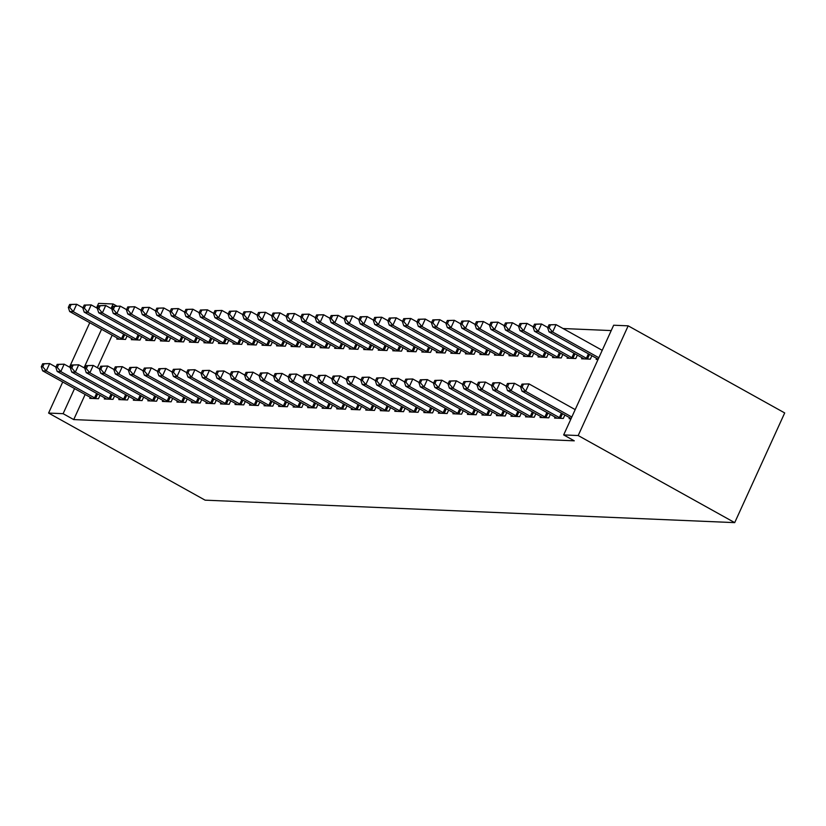 <?xml version="1.0" encoding="UTF-8"?>
<svg xmlns="http://www.w3.org/2000/svg" width="826" height="826" viewBox="0 0 826 826"><rect width="100%" height="100%" fill="white"/><g stroke="black" fill="none" stroke-linecap="round" stroke-linejoin="round"><path stroke-width="1.24" d="M611.219 330.576L563.064 328.531M613.656 325.227L628.183 325.836L784.7 412.938L734.706 522.631L205.106 500.164L48.589 413.062L63.117 413.681L73.721 419.587L574.277 440.826L563.662 434.92L613.656 325.227M96.528 307.85L98.583 303.369L113.1 303.978L111.056 308.47M116.672 305.971L113.1 303.978M582.082 357.741L581.607 358.783L590.322 359.155L591.881 355.727M555.062 417.037L554.587 418.08L563.301 418.452L564.86 415.024M553.028 356.512L552.553 357.555L561.267 357.916L562.836 354.499M526.007 415.798L525.532 416.841L534.246 417.213L535.806 413.795M523.983 355.273L523.508 356.316L532.223 356.687L533.782 353.26M496.963 414.569L496.488 415.612L505.202 415.984L506.761 412.556M494.929 354.044L494.454 355.087L503.168 355.459L504.727 352.031M467.908 413.341L467.433 414.384L476.148 414.745L477.707 411.327M465.874 352.805L465.399 353.848L474.114 354.22L475.683 350.792M438.854 412.102L438.379 413.145L447.093 413.516L448.652 410.088M436.83 351.577L436.355 352.619L445.069 352.991L446.629 349.563M409.799 410.873L409.324 411.916L418.049 412.288L419.608 408.86M407.776 350.348L407.301 351.391L416.015 351.752L417.574 348.335M380.755 409.644L380.28 410.677L388.994 411.049L390.553 407.631M378.721 349.109L378.246 350.152L386.96 350.523L388.53 347.096M351.7 408.405L351.226 409.448L359.94 409.82L361.499 406.392M349.677 347.88L349.202 348.923L357.916 349.295L359.475 345.867M322.646 407.177L322.171 408.22L330.896 408.581L332.455 405.163M320.622 346.641L320.147 347.684L328.862 348.056L330.421 344.628M293.602 405.938L293.127 406.981L301.841 407.352L303.4 403.924M291.568 345.413L291.093 346.455L299.807 346.827L301.376 343.399M264.547 404.709L264.072 405.752L272.786 406.124L274.346 402.696M262.523 344.184L262.048 345.227L270.763 345.588L272.322 342.17M235.493 403.48L235.018 404.513L243.732 404.885L245.301 401.467M233.469 342.945L232.994 343.988L241.708 344.359L243.267 340.931M206.448 402.241L205.973 403.284L214.688 403.656L216.247 400.228M204.414 341.716L203.939 342.759L212.654 343.131L214.213 339.703M177.394 401.013L176.919 402.055L185.633 402.427L187.192 398.999M175.37 340.477L174.895 341.52L183.609 341.892L185.169 338.474M148.339 399.774L147.864 400.816L156.579 401.188L158.148 397.76M146.316 339.249L145.841 340.291L154.555 340.663L156.114 337.235M119.295 398.545L118.82 399.588L127.534 399.96L129.093 396.532M117.261 338.02L116.786 339.063L125.5 339.424L127.059 336.006M90.24 397.316L89.766 398.359L98.48 398.721L100.039 395.303M112.181 335.191L97.365 367.715M85.161 394.487L73.721 419.587M104.768 397.925L104.293 398.968L113.007 399.34L114.566 395.912M131.788 338.629L131.313 339.672L140.028 340.044L141.587 336.616M133.812 399.165L133.337 400.207L142.062 400.569L143.621 397.151M160.843 339.868L160.368 340.911L169.082 341.283L170.641 337.855M162.867 400.393L162.392 401.436L171.106 401.808L172.665 398.38M189.887 341.097L189.412 342.14L198.126 342.511L199.696 339.083M191.921 401.622L191.446 402.665L200.16 403.036L201.72 399.619M218.942 342.336L218.467 343.379L227.181 343.74L228.74 340.322M220.976 402.861L220.501 403.904L229.215 404.275L230.774 400.847M247.996 343.564L247.521 344.607L256.236 344.979L257.795 341.551M250.02 404.09L249.545 405.132L258.259 405.504L259.818 402.076M277.04 344.793L276.565 345.836L285.29 346.208L286.849 342.78M279.074 405.329L278.599 406.371L287.314 406.733L288.873 403.315M306.095 346.032L305.62 347.075L314.334 347.436L315.893 344.019M308.129 406.557L307.654 407.6L316.368 407.972L317.927 404.544M335.149 347.261L334.675 348.304L343.389 348.675L344.948 345.247M337.173 407.786L336.698 408.829L345.413 409.2L346.982 405.772M364.194 348.5L363.719 349.532L372.443 349.904L374.002 346.486M366.228 409.025L365.753 410.068L374.467 410.439L376.026 407.011M393.248 349.728L392.773 350.771L401.488 351.143L403.047 347.715M395.282 410.254L394.807 411.296L403.522 411.668L405.081 408.24M422.303 350.957L421.828 352L430.542 352.372L432.101 348.944M424.327 411.493L423.852 412.535L432.566 412.897L434.135 409.479M451.357 352.196L450.872 353.239L459.597 353.6L461.156 350.183M453.381 412.721L452.906 413.764L461.62 414.136L463.18 410.708M480.402 353.425L479.927 354.468L488.641 354.839L490.2 351.411M482.436 413.95L481.961 414.993L490.675 415.364L492.234 411.937M509.456 354.653L508.981 355.696L517.695 356.068L519.255 352.65M511.48 415.189L511.005 416.232L519.719 416.603L521.289 413.176M538.511 355.892L538.036 356.935L546.75 357.307L548.309 353.879M540.534 416.418L540.059 417.46L548.774 417.832L550.333 414.404M567.555 357.121L567.08 358.164L575.794 358.536L577.353 355.108M569.589 417.657L569.114 418.699L571.024 418.772M596.609 358.36L596.135 359.403L598.045 359.475M628.183 325.836L578.19 435.539L563.662 434.92M578.19 435.539L734.706 522.631M101.577 329.285L84.035 367.766M74.546 388.581L63.117 413.681M89.766 322.708L69.508 367.147M62.735 382.004L48.589 413.062M42.653 363.77L41.3 366.734L42.756 366.796L44.108 363.822L42.653 363.77L49.653 363.564L46.277 370.977L94.556 397.853A3.314 0.599 -155.5 0 0 95.651 398.4L96.126 398.628M42.756 366.796L46.277 370.977L42.642 370.822L90.932 397.698A3.314 0.599 -155.5 0 1 91.81 398.246L92.12 398.452M44.108 363.822L49.653 363.564L55.951 367.074M41.3 366.734L42.642 370.822M69.673 304.474L68.321 307.437L69.776 307.499L71.129 304.536L69.673 304.474L76.673 304.278L73.297 311.681L69.673 311.536L117.953 338.402A3.314 0.599 24.5 0 1 118.83 338.949L119.14 339.156M82.972 307.778L76.673 304.278L71.129 304.536M123.157 339.331L122.682 339.104A3.314 0.599 24.5 0 1 121.577 338.557L73.297 311.681L69.776 307.499M69.673 311.536L68.321 307.437M57.18 364.38L55.827 367.343L57.283 367.405L58.625 364.442L57.18 364.38L64.18 364.183L60.804 371.597L109.084 398.462A3.314 0.599 -155.5 0 0 110.178 399.02L110.653 399.237M57.283 367.405L60.804 371.597L57.17 371.442L105.449 398.308A3.314 0.599 -155.5 0 1 106.337 398.855L106.647 399.072M58.625 364.442L64.18 364.183L70.478 367.684M55.827 367.343L57.17 371.442M71.707 364.999L70.355 367.962L71.8 368.024L73.153 365.061L71.707 364.999L78.707 364.803L75.331 372.216L123.611 399.082A3.314 0.599 -155.5 0 0 124.705 399.639L125.18 399.856M71.8 368.024L75.331 372.216L71.697 372.061L119.977 398.927A3.314 0.599 -155.5 0 1 120.864 399.474L121.164 399.691M73.153 365.061L78.707 364.803L85.006 368.303M70.355 367.962L71.697 372.061M84.2 305.083L82.848 308.046L84.304 308.108L85.656 305.145L84.2 305.083L91.201 304.887L87.824 312.3L84.19 312.145L132.48 339.011A3.314 0.599 24.5 0 1 133.358 339.558L133.667 339.775M97.499 308.397L91.201 304.887L85.656 305.145M137.674 339.94L137.199 339.723A3.314 0.599 24.5 0 1 136.104 339.166L87.824 312.3L84.304 308.108M84.19 312.145L82.848 308.046M98.728 305.703L97.375 308.666L98.831 308.728L100.173 305.765L98.728 305.703L105.728 305.506L102.352 312.92L98.717 312.765L146.997 339.631A3.314 0.599 24.5 0 1 147.885 340.178L148.195 340.395M112.026 309.007L105.728 305.506L100.173 305.765M152.201 340.56L151.726 340.343A3.314 0.599 24.5 0 1 150.631 339.785L102.352 312.92L98.831 308.728M98.717 312.765L97.375 308.666M86.224 365.619L84.882 368.582L86.327 368.644L87.68 365.681L86.224 365.619L93.235 365.422L89.858 372.825L138.138 399.701A3.314 0.599 -155.5 0 0 139.233 400.249L139.708 400.476M86.327 368.644L89.858 372.825L86.224 372.681L134.504 399.547A3.314 0.599 -155.5 0 1 135.392 400.094L135.691 400.3M87.68 365.681L93.235 365.422L99.523 368.923M84.882 368.582L86.224 372.681M100.751 366.228L99.399 369.191L100.855 369.253L102.207 366.29L100.751 366.228L107.762 366.032L104.375 373.445L152.665 400.311A3.314 0.599 -155.5 0 0 153.76 400.868L154.235 401.085M100.855 369.253L104.375 373.445L100.751 373.29L149.031 400.156A3.314 0.599 -155.5 0 1 149.919 400.703L150.218 400.92M102.207 366.29L107.762 366.032L114.05 369.542M99.399 369.191L100.751 373.29M113.255 306.322L111.902 309.285L113.348 309.347L114.7 306.384L113.255 306.322L120.255 306.126L116.879 313.539L113.245 313.384L161.524 340.25A3.314 0.599 24.5 0 1 162.412 340.797L162.712 341.004M126.554 309.626L120.255 306.126L114.7 306.384M166.728 341.179L166.253 340.962A3.314 0.599 24.5 0 1 165.159 340.405L116.879 313.539L113.348 309.347M113.245 313.384L111.902 309.285M127.772 306.931L126.43 309.905L127.875 309.967L129.228 306.993L127.772 306.931L134.783 306.735L131.406 314.148L127.772 313.994L176.052 340.87A3.314 0.599 24.5 0 1 176.94 341.406L177.239 341.623M141.081 310.246L134.783 306.735L129.228 306.993M181.255 341.799L180.78 341.572A3.314 0.599 24.5 0 1 179.686 341.014L131.406 314.148L127.875 309.967M127.772 313.994L126.43 309.905M115.279 366.847L113.926 369.811L115.382 369.872L116.734 366.909L115.279 366.847L122.279 366.651L118.903 374.064L167.182 400.93A3.314 0.599 -155.5 0 0 168.287 401.488L168.762 401.704M115.382 369.872L118.903 374.064L115.279 373.91L163.558 400.775A3.314 0.599 -155.5 0 1 164.436 401.322L164.746 401.539M116.734 366.909L122.279 366.651L128.577 370.151M113.926 369.811L115.279 373.91M142.299 307.551L140.947 310.514L142.402 310.576L143.755 307.613L142.299 307.551L149.31 307.355L145.923 314.768L142.299 314.613L190.579 341.479A3.314 0.599 24.5 0 1 191.467 342.026L191.766 342.243M155.598 310.855L149.31 307.355L143.755 307.613M195.783 342.408L195.308 342.191A3.314 0.599 24.5 0 1 194.213 341.634L145.923 314.768L142.402 310.576M142.299 314.613L140.947 310.514M129.806 367.467L128.453 370.43L129.909 370.492L131.262 367.529L129.806 367.467L136.806 367.271L133.43 374.684L181.71 401.55A3.314 0.599 -155.5 0 0 182.804 402.107L183.279 402.324M129.909 370.492L133.43 374.684L129.796 374.529L178.086 401.395A3.314 0.599 -155.5 0 1 178.963 401.942L179.273 402.148M131.262 367.529L136.806 367.271L143.105 370.771M128.453 370.43L129.796 374.529M156.826 308.17L155.474 311.134L156.93 311.195L158.282 308.232L156.826 308.17L163.827 307.974L160.451 315.387L156.826 315.233L205.106 342.098A3.314 0.599 24.5 0 1 205.994 342.645L206.293 342.852M170.125 311.474L163.827 307.974L158.282 308.232M210.31 343.027L209.835 342.811A3.314 0.599 24.5 0 1 208.73 342.253L160.451 315.387L156.93 311.195M156.826 315.233L155.474 311.134M144.333 368.076L142.981 371.05L144.436 371.111L145.779 368.138L144.333 368.076L151.334 367.88L147.957 375.293L196.237 402.159A3.314 0.599 -155.5 0 0 197.331 402.716L197.806 402.943M144.436 371.111L147.957 375.293L144.323 375.138L192.603 402.014A3.314 0.599 -155.5 0 1 193.49 402.551L193.8 402.768M145.779 368.138L151.334 367.88L157.632 371.39M142.981 371.05L144.323 375.138M171.354 308.779L170.001 311.753L171.457 311.815L172.81 308.841L171.354 308.779L178.354 308.583L174.978 315.997L171.343 315.842L219.633 342.718A3.314 0.599 24.5 0 1 220.511 343.265L220.821 343.471M184.652 312.094L178.354 308.583L172.81 308.841M224.827 343.647L224.352 343.42A3.314 0.599 24.5 0 1 223.257 342.873L174.978 315.997L171.457 311.815M171.343 315.842L170.001 311.753M158.86 368.695L157.508 371.659L158.953 371.721L160.306 368.757L158.86 368.695L165.861 368.499L162.485 375.913L210.764 402.778A3.314 0.599 -155.5 0 0 211.859 403.336L212.334 403.553M158.953 371.721L162.485 375.913L158.85 375.758L207.13 402.623A3.314 0.599 -155.5 0 1 208.018 403.171L208.317 403.387M160.306 368.757L165.861 368.499L172.159 371.999M157.508 371.659L158.85 375.758M185.881 309.399L184.528 312.362L185.984 312.424L187.326 309.461L185.881 309.399L192.881 309.203L189.505 316.616L185.871 316.461L234.15 343.327A3.314 0.599 24.5 0 1 235.038 343.874L235.348 344.091M199.18 312.703L192.881 309.203L187.326 309.461M239.354 344.256L238.879 344.039A3.314 0.599 24.5 0 1 237.785 343.482L189.505 316.616L185.984 312.424M185.871 316.461L184.528 312.362M173.377 369.315L172.035 372.278L173.481 372.34L174.833 369.377L173.377 369.315L180.388 369.119L177.012 376.532L225.291 403.398A3.314 0.599 -155.5 0 0 226.386 403.955L226.861 404.172M173.481 372.34L177.012 376.532L173.377 376.377L221.657 403.243A3.314 0.599 -155.5 0 1 222.545 403.79L222.844 403.997M174.833 369.377L180.388 369.119L186.686 372.619M172.035 372.278L173.377 376.377M200.408 310.018L199.056 312.982L200.501 313.044L201.854 310.08L200.408 310.018L207.409 309.822L204.032 317.236L200.398 317.081L248.678 343.946A3.314 0.599 24.5 0 1 249.566 344.494L249.865 344.71M213.707 313.322L207.409 309.822L201.854 310.08M253.881 344.876L253.406 344.659A3.314 0.599 24.5 0 1 252.312 344.101L204.032 317.236L200.501 313.044M200.398 317.081L199.056 312.982M187.905 369.924L186.552 372.898L188.008 372.96L189.361 369.986L187.905 369.924L194.915 369.728L191.529 377.141L239.819 404.017A3.314 0.599 -155.5 0 0 240.913 404.564L241.388 404.792M188.008 372.96L191.529 377.141L187.905 376.986L236.184 403.862A3.314 0.599 -155.5 0 1 237.072 404.41L237.372 404.616M189.361 369.986L194.915 369.728L201.203 373.238M186.552 372.898L187.905 376.986M214.925 310.638L213.583 313.601L215.028 313.663L216.381 310.7L214.925 310.638L221.936 310.442L218.56 317.845L214.925 317.69L263.205 344.566A3.314 0.599 24.5 0 1 264.093 345.113L264.392 345.32M228.234 313.942L221.936 310.442L216.381 310.7M268.409 345.495L267.934 345.268A3.314 0.599 24.5 0 1 266.839 344.721L218.56 317.845L215.028 313.663M214.925 317.69L213.583 313.601M202.432 370.544L201.079 373.507L202.535 373.569L203.888 370.606L202.432 370.544L209.432 370.347L206.056 377.761L254.346 404.626A3.314 0.599 -155.5 0 0 255.44 405.184L255.915 405.401M202.535 373.569L206.056 377.761L202.432 377.606L250.712 404.472A3.314 0.599 -155.5 0 1 251.6 405.019L251.899 405.236M203.888 370.606L209.432 370.347L215.731 373.848M201.079 373.507L202.432 377.606M229.452 311.247L228.1 314.21L229.556 314.272L230.908 311.309L229.452 311.247L236.463 311.051L233.087 318.464L229.452 318.309L277.732 345.175A3.314 0.599 24.5 0 1 278.62 345.722L278.92 345.939M242.751 314.561L236.463 311.051L230.908 311.309M282.936 346.104L282.461 345.887A3.314 0.599 24.5 0 1 281.367 345.33L233.087 318.464L229.556 314.272M229.452 318.309L228.1 314.21M216.959 371.163L215.607 374.126L217.062 374.188L218.415 371.225L216.959 371.163L223.96 370.967L220.583 378.38L268.863 405.246A3.314 0.599 -155.5 0 0 269.957 405.803L270.432 406.02M217.062 374.188L220.583 378.38L216.949 378.225L265.239 405.091A3.314 0.599 -155.5 0 1 266.117 405.638L266.426 405.855M218.415 371.225L223.96 370.967L230.258 374.467M215.607 374.126L216.949 378.225M243.98 311.867L242.627 314.83L244.083 314.892L245.436 311.929L243.98 311.867L250.99 311.67L247.604 319.084L243.98 318.929L292.259 345.795A3.314 0.599 24.5 0 1 293.147 346.342L293.447 346.559M257.278 315.171L250.99 311.67L245.436 311.929M297.463 346.724L296.988 346.507A3.314 0.599 24.5 0 1 295.894 345.949L247.604 319.084L244.083 314.892M243.98 318.929L242.627 314.83M231.486 371.783L230.134 374.746L231.59 374.808L232.932 371.845L231.486 371.783L238.487 371.586L235.111 378.989L283.39 405.865A3.314 0.599 -155.5 0 0 284.485 406.413L284.96 406.64M231.59 374.808L235.111 378.989L231.476 378.835L279.756 405.711A3.314 0.599 -155.5 0 1 280.644 406.258L280.954 406.464M232.932 371.845L238.487 371.586L244.785 375.087M230.134 374.746L231.476 378.835M258.507 312.486L257.154 315.449L258.61 315.511L259.963 312.548L258.507 312.486L265.507 312.29L262.131 319.693L258.497 319.548L306.787 346.414A3.314 0.599 24.5 0 1 307.664 346.961L307.974 347.168M271.806 315.79L265.507 312.29L259.963 312.548M311.98 347.343L311.505 347.126A3.314 0.599 24.5 0 1 310.411 346.569L262.131 319.693L258.61 315.511M258.497 319.548L257.154 315.449M246.014 372.392L244.661 375.355L246.107 375.417L247.459 372.454L246.014 372.392L253.014 372.196L249.638 379.609L297.918 406.475A3.314 0.599 -155.5 0 0 299.012 407.032L299.487 407.249M246.107 375.417L249.638 379.609L246.003 379.454L294.283 406.32A3.314 0.599 -155.5 0 1 295.171 406.867L295.471 407.084M247.459 372.454L253.014 372.196L259.312 375.706M244.661 375.355L246.003 379.454M273.034 313.095L271.682 316.069L273.138 316.121L274.49 313.157L273.034 313.095L280.035 312.899L276.658 320.312L273.024 320.158L321.314 347.023A3.314 0.599 24.5 0 1 322.192 347.57L322.501 347.787M286.333 316.41L280.035 312.899L274.49 313.157M326.507 347.963L326.033 347.736A3.314 0.599 24.5 0 1 324.938 347.178L276.658 320.312L273.138 316.121M273.024 320.158L271.682 316.069M260.531 373.011L259.188 375.975L260.634 376.036L261.987 373.073L260.531 373.011L267.541 372.815L264.165 380.228L312.445 407.094A3.314 0.599 -155.5 0 0 313.539 407.652L314.014 407.868M260.634 376.036L264.165 380.228L260.531 380.074L308.81 406.939A3.314 0.599 -155.5 0 1 309.698 407.486L309.998 407.703M261.987 373.073L267.541 372.815L273.84 376.315M259.188 375.975L260.531 380.074M287.562 313.715L286.209 316.678L287.655 316.74L289.007 313.777L287.562 313.715L294.562 313.519L291.186 320.932L287.551 320.777L335.831 347.643A3.314 0.599 24.5 0 1 336.719 348.19L337.018 348.407M300.86 317.019L294.562 313.519L289.007 313.777M341.035 348.572L340.56 348.355A3.314 0.599 24.5 0 1 339.465 347.798L291.186 320.932L287.655 316.74M287.551 320.777L286.209 316.678M275.058 373.631L273.705 376.594L275.161 376.656L276.514 373.693L275.058 373.631L282.069 373.435L278.692 380.838L326.972 407.714A3.314 0.599 -155.5 0 0 328.067 408.271L328.541 408.488M275.161 376.656L278.692 380.838L275.058 380.693L323.338 407.559A3.314 0.599 -155.5 0 1 324.226 408.106L324.525 408.312M276.514 373.693L282.069 373.435L288.357 376.935M273.705 376.594L275.058 380.693M302.089 314.334L300.736 317.298L302.182 317.36L303.534 314.396L302.089 314.334L309.089 314.138L305.713 321.551L302.079 321.397L350.358 348.262A3.314 0.599 24.5 0 1 351.246 348.809L351.546 349.016M315.387 317.638L309.089 314.138L303.534 314.396M355.562 349.191L355.087 348.975A3.314 0.599 24.5 0 1 353.993 348.417L305.713 321.551L302.182 317.36M302.079 321.397L300.736 317.298M289.585 374.24L288.233 377.214L289.689 377.265L291.041 374.302L289.585 374.24L296.596 374.044L293.209 381.457L341.499 408.323A3.314 0.599 -155.5 0 0 342.594 408.88L343.069 409.107M289.689 377.265L293.209 381.457L289.585 381.302L337.865 408.168A3.314 0.599 -155.5 0 1 338.753 408.715L339.052 408.932M291.041 374.302L296.596 374.044L302.884 377.554M288.233 377.214L289.585 381.302M316.606 314.943L315.253 317.917L316.709 317.979L318.062 315.005L316.606 314.943L323.616 314.747L320.24 322.161L316.606 322.006L364.885 348.882A3.314 0.599 24.5 0 1 365.773 349.429L366.073 349.635M329.904 318.258L323.616 314.747L318.062 315.005M370.089 349.811L369.614 349.584A3.314 0.599 24.5 0 1 368.52 349.026L320.24 322.161L316.709 317.979M316.606 322.006L315.253 317.917M304.113 374.859L302.76 377.823L304.216 377.885L305.568 374.921L304.113 374.859L311.113 374.663L307.737 382.077L356.016 408.942A3.314 0.599 -155.5 0 0 357.111 409.5L357.586 409.717M304.216 377.885L307.737 382.077L304.113 381.922L352.392 408.787A3.314 0.599 -155.5 0 1 353.27 409.335L353.58 409.551M305.568 374.921L311.113 374.663L317.411 378.163M302.76 377.823L304.113 381.922M331.133 315.563L329.78 318.526L331.236 318.588L332.589 315.625L331.133 315.563L338.144 315.367L334.757 322.78L331.133 322.625L379.413 349.491A3.314 0.599 24.5 0 1 380.301 350.038L380.6 350.255M344.432 318.867L338.144 315.367L332.589 315.625M384.617 350.42L384.142 350.203A3.314 0.599 24.5 0 1 383.047 349.646L334.757 322.78L331.236 318.588M331.133 322.625L329.78 318.526M318.64 375.479L317.287 378.442L318.743 378.504L320.096 375.541L318.64 375.479L325.64 375.283L322.264 382.696L370.544 409.562A3.314 0.599 -155.5 0 0 371.638 410.119L372.113 410.336M318.743 378.504L322.264 382.696L318.63 382.541L366.92 409.407A3.314 0.599 -155.5 0 1 367.797 409.954L368.107 410.161M320.096 375.541L325.64 375.283L331.938 378.783M317.287 378.442L318.63 382.541M345.66 316.182L344.308 319.146L345.764 319.208L347.116 316.244L345.66 316.182L352.661 315.986L349.284 323.4L345.66 323.245L393.94 350.11A3.314 0.599 24.5 0 1 394.818 350.658L395.127 350.874M358.959 319.486L352.661 315.986L347.116 316.244M399.144 351.04L398.669 350.823A3.314 0.599 24.5 0 1 397.564 350.265L349.284 323.4L345.764 319.208M345.66 323.245L344.308 319.146M333.167 376.088L331.815 379.062L333.27 379.124L334.613 376.15L333.167 376.088L340.167 375.892L336.791 383.305L385.071 410.171A3.314 0.599 -155.5 0 0 386.165 410.728L386.64 410.956M333.27 379.124L336.791 383.305L333.157 383.15L381.436 410.026A3.314 0.599 -155.5 0 1 382.324 410.574L382.624 410.78M334.613 376.15L340.167 375.892L346.466 379.402M331.815 379.062L333.157 383.15M360.188 316.802L358.835 319.765L360.291 319.827L361.643 316.864L360.188 316.802L367.188 316.606L363.812 324.009L360.177 323.854L408.467 350.73A3.314 0.599 24.5 0 1 409.345 351.277L409.655 351.484M373.486 320.106L367.188 316.606L361.643 316.864M413.661 351.659L413.186 351.432A3.314 0.599 24.5 0 1 412.091 350.885L363.812 324.009L360.291 319.827M360.177 323.854L358.835 319.765M347.694 376.708L346.342 379.671L347.787 379.733L349.14 376.77L347.694 376.708L354.695 376.511L351.318 383.925L399.598 410.79A3.314 0.599 -155.5 0 0 400.693 411.348L401.168 411.565M347.787 379.733L351.318 383.925L347.684 383.77L395.964 410.636A3.314 0.599 -155.5 0 1 396.852 411.183L397.151 411.4M349.14 376.77L354.695 376.511L360.993 380.012M346.342 379.671L347.684 383.77M374.715 317.411L373.362 320.374L374.818 320.436L376.16 317.473L374.715 317.411L381.715 317.215L378.339 324.628L374.705 324.473L422.984 351.339A3.314 0.599 24.5 0 1 423.872 351.886L424.182 352.103M388.014 320.725L381.715 317.215L376.16 317.473M428.188 352.268L427.713 352.052A3.314 0.599 24.5 0 1 426.619 351.494L378.339 324.628L374.818 320.436M374.705 324.473L373.362 320.374M362.211 377.327L360.869 380.29L362.315 380.352L363.667 377.389L362.211 377.327L369.222 377.131L365.846 384.544L414.125 411.41A3.314 0.599 -155.5 0 0 415.22 411.967L415.695 412.184M362.315 380.352L365.846 384.544L362.211 384.389L410.491 411.255A3.314 0.599 -155.5 0 1 411.379 411.802L411.678 412.019M363.667 377.389L369.222 377.131L375.51 380.631M360.869 380.29L362.211 384.389M389.242 318.031L387.89 320.994L389.335 321.056L390.688 318.093L389.242 318.031L396.243 317.834L392.866 325.248L389.232 325.093L437.512 351.959A3.314 0.599 24.5 0 1 438.399 352.506L438.699 352.723M402.541 321.335L396.243 317.834L390.688 318.093M442.715 352.888L442.24 352.671A3.314 0.599 24.5 0 1 441.146 352.113L392.866 325.248L389.335 321.056M389.232 325.093L387.89 320.994M376.739 377.947L375.386 380.91L376.842 380.972L378.194 378.009L376.739 377.947L383.749 377.75L380.363 385.153L428.653 412.029A3.314 0.599 -155.5 0 0 429.747 412.577L430.222 412.804M376.842 380.972L380.363 385.153L376.739 384.999L425.018 411.875A3.314 0.599 -155.5 0 1 425.906 412.422L426.206 412.628M378.194 378.009L383.749 377.75L390.037 381.251M375.386 380.91L376.739 384.999M391.266 378.556L389.913 381.519L391.369 381.581L392.722 378.618L391.266 378.556L398.266 378.36L394.89 385.773L443.17 412.639A3.314 0.599 -155.5 0 0 444.274 413.196L444.749 413.413M391.369 381.581L394.89 385.773L391.266 385.618L439.546 412.484A3.314 0.599 -155.5 0 1 440.423 413.031L440.733 413.248M392.722 378.618L398.266 378.36L404.564 381.87M389.913 381.519L391.266 385.618M405.793 379.175L404.441 382.139L405.896 382.201L407.249 379.237L405.793 379.175L412.793 378.979L409.417 386.392L457.697 413.258A3.314 0.599 -155.5 0 0 458.791 413.816L459.266 414.032M405.896 382.201L409.417 386.392L405.783 386.238L454.073 413.103A3.314 0.599 -155.5 0 1 454.95 413.65L455.26 413.867M407.249 379.237L412.793 378.979L419.092 382.479M404.441 382.139L405.783 386.238M420.32 379.795L418.968 382.758L420.424 382.82L421.766 379.857L420.32 379.795L427.321 379.599L423.945 387.002L472.224 413.878A3.314 0.599 -155.5 0 0 473.319 414.425L473.794 414.652M420.424 382.82L423.945 387.002L420.31 386.857L468.59 413.723A3.314 0.599 -155.5 0 1 469.478 414.27L469.787 414.476M421.766 379.857L427.321 379.599L433.619 383.099M418.968 382.758L420.31 386.857M434.848 380.404L433.495 383.367L434.941 383.429L436.293 380.466L434.848 380.404L441.848 380.208L438.472 387.621L486.751 414.487A3.314 0.599 -155.5 0 0 487.846 415.044L488.321 415.261M434.941 383.429L438.472 387.621L434.837 387.466L483.117 414.332A3.314 0.599 -155.5 0 1 484.005 414.879L484.304 415.096M436.293 380.466L441.848 380.208L448.146 383.718M433.495 383.367L434.837 387.466M449.365 381.023L448.022 383.987L449.468 384.049L450.82 381.085L449.365 381.023L456.375 380.827L452.999 388.241L501.279 415.106A3.314 0.599 -155.5 0 0 502.373 415.664L502.848 415.881M449.468 384.049L452.999 388.241L449.365 388.086L497.644 414.951A3.314 0.599 -155.5 0 1 498.532 415.499L498.832 415.715M450.82 381.085L456.375 380.827L462.674 384.327M448.022 383.987L449.365 388.086M463.892 381.643L462.539 384.606L463.995 384.668L465.348 381.705L463.892 381.643L470.903 381.447L467.516 388.86L515.806 415.726A3.314 0.599 -155.5 0 0 516.9 416.283L517.375 416.5M463.995 384.668L467.516 388.86L463.892 388.705L512.172 415.571A3.314 0.599 -155.5 0 1 513.06 416.118L513.359 416.325M465.348 381.705L470.903 381.447L477.191 384.947M462.539 384.606L463.892 388.705M403.759 318.65L402.417 321.613L403.862 321.675L405.215 318.712L403.759 318.65L410.77 318.454L407.394 325.857L403.759 325.712L452.039 352.578A3.314 0.599 24.5 0 1 452.927 353.125L453.226 353.332M417.058 321.954L410.77 318.454L405.215 318.712M457.243 353.507L456.768 353.28A3.314 0.599 24.5 0 1 455.673 352.733L407.394 325.857L403.862 321.675M403.759 325.712L402.417 321.613M418.286 319.259L416.934 322.223L418.39 322.285L419.742 319.321L418.286 319.259L425.297 319.063L421.91 326.476L418.286 326.322L466.566 353.187A3.314 0.599 24.5 0 1 467.454 353.735L467.753 353.951M431.585 322.574L425.297 319.063L419.742 319.321M471.77 354.117L471.295 353.9A3.314 0.599 24.5 0 1 470.2 353.342L421.91 326.476L418.39 322.285M418.286 326.322L416.934 322.223M432.814 319.879L431.461 322.842L432.917 322.904L434.269 319.941L432.814 319.879L439.814 319.683L436.438 327.096L432.814 326.941L481.093 353.807A3.314 0.599 24.5 0 1 481.981 354.354L482.281 354.571M446.112 323.183L439.814 319.683L434.269 319.941M486.297 354.736L485.822 354.519A3.314 0.599 24.5 0 1 484.717 353.962L436.438 327.096L432.917 322.904M432.814 326.941L431.461 322.842M447.341 320.498L445.988 323.462L447.444 323.524L448.797 320.56L447.341 320.498L454.341 320.302L450.965 327.715L447.331 327.561L495.621 354.426A3.314 0.599 24.5 0 1 496.498 354.974L496.808 355.18M460.64 323.802L454.341 320.302L448.797 320.56M500.814 355.356L500.339 355.139A3.314 0.599 24.5 0 1 499.245 354.581L450.965 327.715L447.444 323.524M447.331 327.561L445.988 323.462M461.868 321.108L460.516 324.081L461.971 324.143L463.314 321.169L461.868 321.108L468.869 320.911L465.492 328.325L461.858 328.17L510.138 355.046A3.314 0.599 24.5 0 1 511.026 355.583L511.335 355.8M475.167 324.422L468.869 320.911L463.314 321.169M515.341 355.975L514.866 355.748A3.314 0.599 24.5 0 1 513.772 355.19L465.492 328.325L461.971 324.143M461.858 328.17L460.516 324.081M476.395 321.727L475.043 324.69L476.488 324.752L477.841 321.789L476.395 321.727L483.396 321.531L480.02 328.944L476.385 328.789L524.665 355.655A3.314 0.599 24.5 0 1 525.553 356.202L525.852 356.419M489.694 325.031L483.396 321.531L477.841 321.789M529.869 356.584L529.394 356.367A3.314 0.599 24.5 0 1 528.299 355.81L480.02 328.944L476.488 324.752M476.385 328.789L475.043 324.69M490.912 322.346L489.57 325.31L491.016 325.372L492.368 322.408L490.912 322.346L497.923 322.15L494.547 329.564L490.912 329.409L539.192 356.274A3.314 0.599 24.5 0 1 540.08 356.822L540.38 357.028M504.221 325.65L497.923 322.15L492.368 322.408M544.396 357.204L543.921 356.987A3.314 0.599 24.5 0 1 542.827 356.429L494.547 329.564L491.016 325.372M490.912 329.409L489.57 325.31M478.419 382.252L477.067 385.226L478.522 385.288L479.875 382.314L478.419 382.252L485.42 382.056L482.043 389.469L530.323 416.335A3.314 0.599 -155.5 0 0 531.428 416.893L531.903 417.12M478.522 385.288L482.043 389.469L478.419 389.314L526.699 416.19A3.314 0.599 -155.5 0 1 527.587 416.727L527.886 416.944M479.875 382.314L485.42 382.056L491.718 385.566M477.067 385.226L478.419 389.314M505.44 322.966L504.087 325.929L505.543 325.991L506.896 323.018L505.44 322.966L512.45 322.76L509.074 330.173L505.44 330.018L553.719 356.894A3.314 0.599 24.5 0 1 554.607 357.441L554.907 357.648M518.738 326.27L512.45 322.76L506.896 323.018M558.923 357.823L558.448 357.596A3.314 0.599 24.5 0 1 557.354 357.049L509.074 330.173L505.543 325.991M505.44 330.018L504.087 325.929M492.946 382.872L491.594 385.835L493.05 385.897L494.402 382.934L492.946 382.872L499.947 382.675L496.571 390.089L544.85 416.954A3.314 0.599 -155.5 0 0 545.945 417.512L546.42 417.729M493.05 385.897L496.571 390.089L492.936 389.934L541.226 416.8A3.314 0.599 -155.5 0 1 542.104 417.347L542.414 417.564M494.402 382.934L499.947 382.675L506.245 386.176M491.594 385.835L492.936 389.934M519.967 323.575L518.614 326.538L520.07 326.6L521.423 323.637L519.967 323.575L526.967 323.379L523.591 330.792L519.967 330.637L568.247 357.503A3.314 0.599 24.5 0 1 569.135 358.05L569.434 358.267M533.266 326.879L526.967 323.379L521.423 323.637M573.45 358.432L572.976 358.216A3.314 0.599 24.5 0 1 571.881 357.658L523.591 330.792L520.07 326.6M519.967 330.637L518.614 326.538M507.474 383.491L506.121 386.454L507.577 386.516L508.919 383.553L507.474 383.491L514.474 383.295L511.098 390.708L559.378 417.574A3.314 0.599 -155.5 0 0 560.472 418.132L560.947 418.348M507.577 386.516L511.098 390.708L507.463 390.553L555.743 417.419A3.314 0.599 -155.5 0 1 556.631 417.966L556.941 418.173M508.919 383.553L514.474 383.295L520.772 386.795M506.121 386.454L507.463 390.553M534.494 324.195L533.142 327.158L534.598 327.22L535.95 324.257L534.494 324.195L541.495 323.998L538.118 331.412L534.484 331.257L582.774 358.123A3.314 0.599 24.5 0 1 583.652 358.67L583.961 358.887M547.793 327.499L541.495 323.998L535.95 324.257M587.967 359.052L587.492 358.835A3.314 0.599 24.5 0 1 586.398 358.277L538.118 331.412L534.598 327.22M534.484 331.257L533.142 327.158M522.001 384.111L520.648 387.074L522.094 387.136L523.447 384.162L522.001 384.111L529.001 383.904L525.625 391.317L571.819 417.027M522.094 387.136L525.625 391.317L521.991 391.163L570.27 418.039A3.314 0.599 -155.5 0 1 571.127 418.555M523.447 384.162L529.001 383.904L575.195 409.613M520.648 387.074L521.991 391.163M549.022 324.814L547.669 327.777L549.125 327.839L550.477 324.876L549.022 324.814L556.022 324.618L552.646 332.021L549.011 331.876L597.291 358.742A3.314 0.599 24.5 0 1 598.148 359.258M602.216 350.317L556.022 324.618L550.477 324.876M598.84 357.73L552.646 332.021L549.125 327.839M549.011 331.876L547.669 327.777M94.556 397.853L96.59 393.382M95.651 398.4L97.674 393.981M124.695 334.685L122.682 339.104M123.621 334.086L121.577 338.557M109.084 398.462L111.118 394.002M110.178 399.02L112.191 394.601M123.611 399.082L125.645 394.611M124.705 399.639L126.719 395.21M139.222 335.304L137.199 339.723M138.138 334.706L136.104 339.166M153.739 335.914L151.726 340.343M152.665 335.315L150.631 339.785M138.138 399.701L140.172 395.231M139.233 400.249L141.246 395.83M152.665 400.311L154.699 395.85M153.76 400.868L155.773 396.449M168.267 336.533L166.253 340.962M167.193 335.934L165.159 340.405M182.794 337.153L180.78 341.572M181.72 336.554L179.686 341.014M167.182 400.93L169.227 396.459M168.287 401.488L170.301 397.058M197.321 337.762L195.308 342.191M196.247 337.163L194.213 341.634M181.71 401.55L183.744 397.079M182.804 402.107L184.828 397.678M211.848 338.381L209.835 342.811M210.775 337.782L208.73 342.253M196.237 402.159L198.271 397.698M197.331 402.716L199.355 398.297M226.376 339.001L224.352 343.42M225.302 338.402L223.257 342.873M210.764 402.778L212.798 398.308M211.859 403.336L213.872 398.906M240.903 339.62L238.879 344.039M239.819 339.021L237.785 343.482M225.291 403.398L227.326 398.927M226.386 403.955L228.399 399.526M255.42 340.229L253.406 344.659M254.346 339.631L252.312 344.101M239.819 404.017L241.853 399.547M240.913 404.564L242.927 400.145M269.947 340.849L267.934 345.268M268.873 340.25L266.839 344.721M254.346 404.626L256.38 400.166M255.44 405.184L257.454 400.765M284.474 341.468L282.461 345.887M283.401 340.87L281.367 345.33M268.863 405.246L270.907 400.775M269.957 405.803L271.981 401.374M299.002 342.078L296.988 346.507M297.928 341.479L295.894 345.949M283.39 405.865L285.424 401.395M284.485 406.413L286.508 401.994M313.529 342.697L311.505 347.126M312.455 342.098L310.411 346.569M297.918 406.475L299.952 402.014M299.012 407.032L301.025 402.613M328.056 343.317L326.033 347.736M326.972 342.718L324.938 347.178M312.445 407.094L314.479 402.623M313.539 407.652L315.553 403.222M342.573 343.926L340.56 348.355M341.499 343.327L339.465 347.798M326.972 407.714L329.006 403.243M328.067 408.271L330.08 403.842M357.1 344.545L355.087 348.975M356.027 343.946L353.993 348.417M341.499 408.323L343.533 403.862M342.594 408.88L344.607 404.461M371.628 345.165L369.614 349.584M370.554 344.566L368.52 349.026M356.016 408.942L358.061 404.472M357.111 409.5L359.134 405.07M386.155 345.774L384.142 350.203M385.081 345.185L383.047 349.646M370.544 409.562L372.578 405.091M371.638 410.119L373.662 405.69M400.682 346.393L398.669 350.823M399.608 345.795L397.564 350.265M385.071 410.171L387.105 405.711M386.165 410.728L388.179 406.309M415.21 347.013L413.186 351.432M414.125 346.414L412.091 350.885M399.598 410.79L401.632 406.33M400.693 411.348L402.706 406.919M429.726 347.632L427.713 352.052M428.653 347.034L426.619 351.494M414.125 411.41L416.159 406.939M415.22 411.967L417.233 407.538M444.254 348.242L442.24 352.671M443.18 347.643L441.146 352.113M428.653 412.029L430.687 407.559M429.747 412.577L431.761 408.158M443.17 412.639L445.214 408.178M444.274 413.196L446.288 408.777M457.697 413.258L459.731 408.787M458.791 413.816L460.815 409.386M472.224 413.878L474.258 409.407M473.319 414.425L475.332 410.006M486.751 414.487L488.785 410.026M487.846 415.044L489.859 410.625M501.279 415.106L503.313 410.636M502.373 415.664L504.387 411.234M515.806 415.726L517.84 411.255M516.9 416.283L518.914 411.854M458.781 348.861L456.768 353.28M457.707 348.262L455.673 352.733M473.308 349.481L471.295 353.9M472.235 348.882L470.2 353.342M487.836 350.09L485.822 354.519M486.762 349.491L484.717 353.962M502.363 350.709L500.339 355.139M501.279 350.11L499.245 354.581M516.89 351.329L514.866 355.748M515.806 350.73L513.772 355.19M531.407 351.938L529.394 356.367M530.333 351.339L528.299 355.81M545.934 352.557L543.921 356.987M544.861 351.959L542.827 356.429M530.323 416.335L532.367 411.875M531.428 416.893L533.441 412.473M560.462 353.177L558.448 357.596M559.388 352.578L557.354 357.049M544.85 416.954L546.895 412.484M545.945 417.512L547.968 413.083M574.989 353.796L572.976 358.216M573.915 353.198L571.881 357.658M559.378 417.574L561.412 413.103M560.472 418.132L562.496 413.702M589.516 354.406L587.492 358.835M588.442 353.807L586.398 358.277"/></g></svg>
